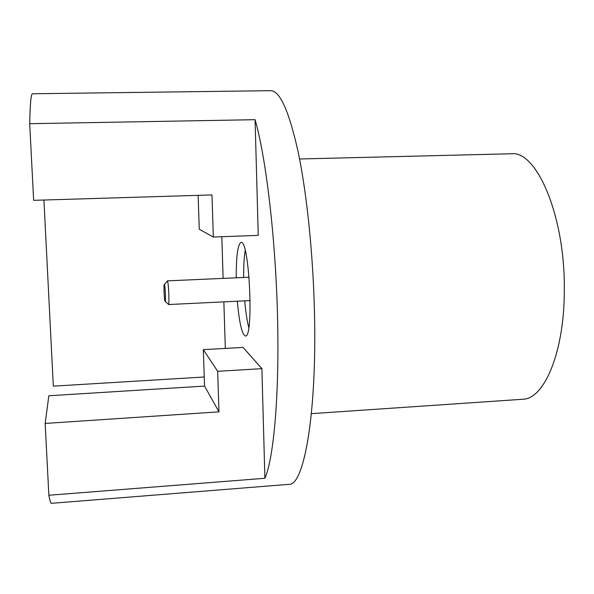 <?xml version="1.0" encoding="UTF-8"?>
<svg xmlns="http://www.w3.org/2000/svg" width="594" height="594" viewBox="0 0 594 594"><rect width="100%" height="100%" fill="white"/><g stroke="black" fill="none" stroke-linecap="round" stroke-linejoin="round"><path stroke-width="0.89" d="M237.31 301.21C239.285 322.854 241.981 334.452 245.381 336.004C254.017 338.677 249.391 238.951 241.038 242.419C237.793 244.275 236.189 256.073 236.219 277.806M225.319 348.418L223.864 301.863M223.121 278.393L221.822 236.724M261.895 368.659L243.087 347.416L203.326 349.651L217.664 371.309L218.971 411.842L45.159 423.448L48.857 495.255L264.894 478.281L261.895 368.659L217.664 371.309M48.857 495.255C49.874 500.735 50.75 503.422 51.492 503.318L288.922 484.348C303.631 486.189 316.892 415.874 314.501 314.092C313.231 255.249 306.92 194.06 298.299 152.628C289.1 111.234 279.885 90.585 270.656 90.682L32.499 93.763C31.051 93.577 30.116 103.556 29.7 123.701L33.65 200.334L211.976 194.929L213.335 237.043L258.249 235.365L255.078 119.684C265.904 157.068 275.542 237.177 277.524 315.986C279.522 394.847 273.737 458.397 264.894 478.281M299.576 158.984L511.144 153.772C536.582 150.007 565.414 216.32 564.3 290.778C564.278 352.955 543.963 399.428 522.534 399.272L311.39 413.662M43.926 200.022L53.319 386.159L204.254 376.99M29.7 123.701L255.078 119.684M45.159 423.448L48.849 395.775L204.559 386.07L203.326 349.651M213.335 237.043L199.265 229.247L198.121 195.344M204.559 386.07L218.971 411.842M244.721 300.854C245.686 311.947 247.03 320.849 248.767 327.554M245.196 250.519C244.089 257.358 243.57 266.342 243.637 277.48M164.055 291.847C164.367 298.277 164.746 301.47 165.206 301.433C165.837 300.423 165.132 285.209 164.412 284.266C164.011 284.036 163.892 286.56 164.055 291.847M167.107 281.385L167.478 280.992C168.503 282.239 169.468 303.066 168.562 304.403L168.161 304.046M165.206 301.433L168.562 304.403M164.412 284.266L167.478 280.992M168.436 304.544L250.185 300.586M167.337 280.865L249.101 277.235"/></g></svg>
